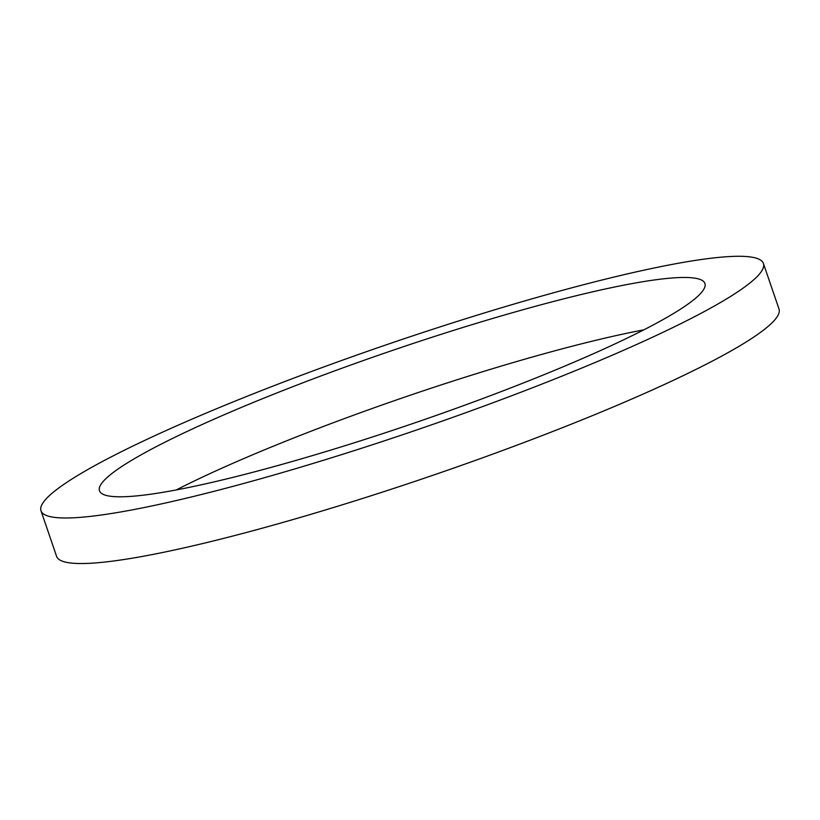 <?xml version="1.0" encoding="UTF-8"?>
<svg xmlns="http://www.w3.org/2000/svg" width="820" height="820" viewBox="0 0 820 820"><rect width="100%" height="100%" fill="white"/><g stroke="black" fill="none" stroke-linecap="round" stroke-linejoin="round"><path stroke-width="1.23" d="M258.935 400.16A319.974 37.884 161.1 0 1 704.923 283.494A319.974 37.884 161.1 0 1 414.479 422.976A319.974 37.884 161.1 0 1 99.476 490.78A319.974 37.884 161.1 0 1 258.935 400.16M643.772 329.865A319.974 37.884 -18.9 0 0 274.526 445.711A319.974 37.884 -18.9 0 0 176.228 489.95M231.26 402.681A381.792 45.203 161.1 0 1 763.41 263.466A381.792 45.203 161.1 0 1 416.847 429.905A381.792 45.203 161.1 0 1 41 510.798A381.792 45.203 161.1 0 1 231.26 402.681M763.41 263.466L779 309.007A381.792 45.203 161.1 0 1 432.437 475.446A381.792 45.203 161.1 0 1 56.59 556.349L41 510.798"/></g></svg>
